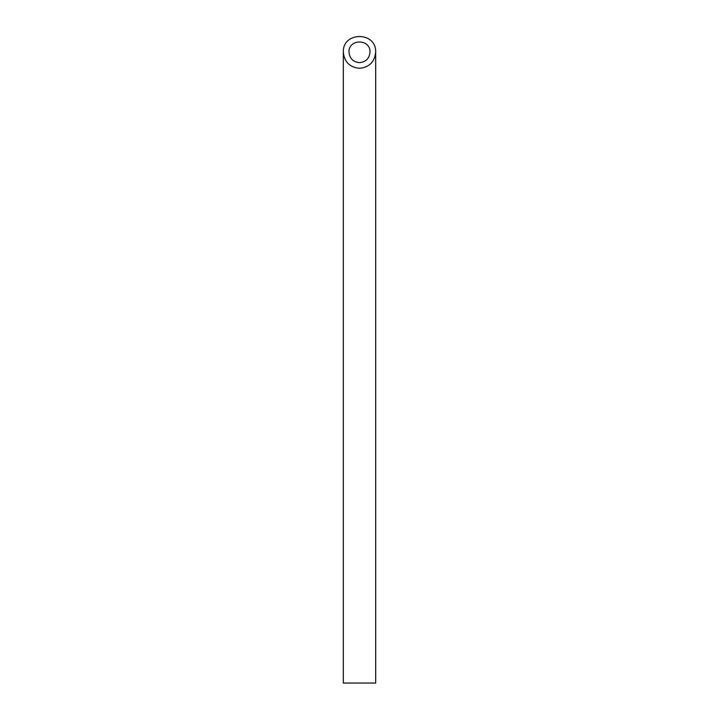 <?xml version="1.0" encoding="UTF-8"?>
<svg xmlns="http://www.w3.org/2000/svg" width="719" height="719" viewBox="0 0 719 719"><rect width="100%" height="100%" fill="white"/><g stroke="black" fill="none" stroke-linecap="round" stroke-linejoin="round"><path stroke-width="1.08" d="M359.5 62.643C365.872 62.005 369.377 58.5 370.015 52.128C370.528 38.619 348.472 38.619 348.985 52.128C349.623 58.5 353.128 62.005 359.5 62.643M375.678 683.05L343.322 683.05L343.322 52.128C344.302 61.933 349.695 67.325 359.5 68.305C369.305 67.325 374.698 61.933 375.678 52.128L375.678 683.05M375.678 52.128C376.459 31.348 342.541 31.348 343.322 52.128"/></g></svg>
